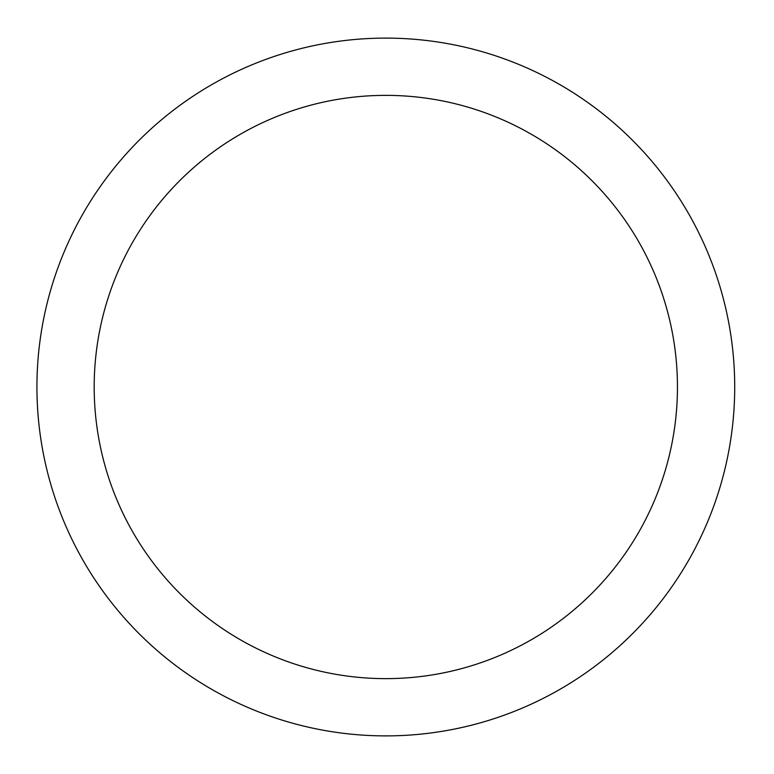 <?xml version="1.0" encoding="UTF-8"?>
<svg xmlns="http://www.w3.org/2000/svg" width="774" height="774" viewBox="0 0 774 774"><rect width="100%" height="100%" fill="white"/><g stroke="black" fill="none" stroke-linecap="round" stroke-linejoin="round"><path stroke-width="0.58" stroke-dasharray="3.87 2.9" d="M677.453 387A291.634 291.634 0 0 0 240.008 134.434A291.634 291.634 0 0 0 240.008 639.566A291.634 291.634 0 0 0 677.453 387M734.71 387A348.89 348.89 0 0 1 211.379 689.15A348.89 348.89 0 0 1 211.379 84.85A348.89 348.89 0 0 1 734.71 387"/><path stroke-width="1.16" d="M677.453 387A291.634 291.634 0 0 1 240.008 639.566A291.634 291.634 0 0 1 240.008 134.434A291.634 291.634 0 0 1 677.453 387M734.71 387A348.89 348.89 0 0 0 211.379 84.85A348.89 348.89 0 0 0 211.379 689.15A348.89 348.89 0 0 0 734.71 387"/></g></svg>
